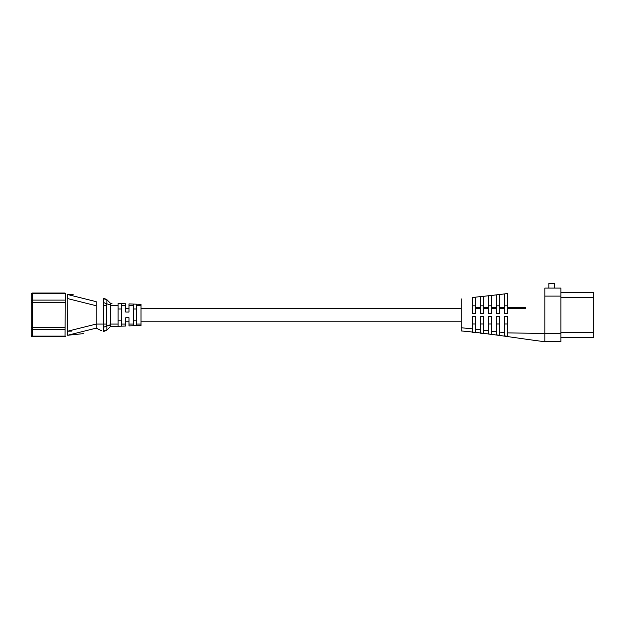 <?xml version="1.0" encoding="UTF-8"?>
<svg xmlns="http://www.w3.org/2000/svg" width="625" height="625" viewBox="0 0 625 625"><rect width="100%" height="100%" fill="white"/><g stroke="black" fill="none" stroke-linecap="round" stroke-linejoin="round"><path stroke-width="0.94" d="M121.359 308.992L118.102 308.992M133.375 308.992L136.633 308.992M65.055 293.602L64.781 293.031L61.672 293.031L64.781 293.031A1.016 1.016 122.2 0 1 65.289 293.172L65.055 336.039M71.773 331.109L67.703 331.195L67.703 335.266L83.281 333.648M67.703 335.266L96.211 328.141L96.211 324.07L67.703 331.195L67.789 298.617M73.195 294.703L67.703 294.539L67.703 298.617L96.211 305.742L96.211 324.07L103.258 324.07L103.258 298.227L103.695 299.773M121.359 326.172L121.359 324.07L125.734 324.07L125.734 326.023L118.102 326.289L118.102 305.742L110.461 305.734L110.461 324.07L118.102 324.07L110.461 324.07L110.547 326.469L106.578 330.438L103.258 331.578L103.258 324.07L106.578 324.07L106.859 326L110.547 324.711L109.703 325.539M133.375 324.07L133.375 325.75L128.992 325.906L128.992 324.07L133.375 324.07L133.375 304.055L128.992 303.906L136.633 304.172L136.633 325.641L136.633 324.07L141.008 324.07L141.008 305.742L136.633 305.742L136.633 304.172L141.008 304.32L141.008 305.742M118.102 320.812L121.359 320.812M118.102 303.633L125.734 303.789L125.734 305.742L121.359 305.742L121.359 326.07M133.375 305.742L128.992 305.742L128.992 312.047L125.734 312.047L125.734 305.742M61.672 293.031L32.266 293.031A1.016 1.016 0 0 0 31.25 294.055L31.25 328.914A1.016 0.789 0 0 0 32.266 329.703L32.266 336.773L34.289 336.773L32.266 336.773A1.016 1.016 0 0 1 31.25 335.758L31.25 328.914M136.633 320.812L133.375 320.812M133.375 325.75L141.008 325.484L141.008 324.07M121.359 305.742L121.359 303.742M125.734 303.891L124.859 303.758M110.461 303.258L111.992 303.312M111.992 326.5L118.102 326.289L110.461 326.555L107.531 329.484M65.055 336.211L65.289 336.641A1.016 1.016 0 0 1 64.781 336.773L61.672 336.773L64.781 336.773L65.055 336.18M61.672 336.773L34.289 336.773M67.703 294.539L96.211 301.672L96.211 302.578M96.211 301.672L96.211 305.742M103.688 300.922L103.656 301.477M103.258 305.586L106.578 305.742L106.578 324.07M110.016 302.805L109.383 302.18M106.578 299.375L103.258 298.227L106.578 299.375L110.547 303.344L110.547 305.102L106.859 303.812L106.578 305.742M110.461 305.734L110.547 305.102M118.102 303.523L118.102 305.742M125.734 324.07L125.734 317.758L128.992 317.758L128.992 324.07M140.133 325.516L141.008 325.484M128.992 305.742L128.992 303.992M128.992 304.531L128.992 304.945M128.992 324.234L128.992 324.719M128.992 324.867L128.992 325.281M31.25 334.539L31.25 333.398M103.531 298.781L106.859 299.648L106.859 303.812L103.531 302.562M103.531 327.25L106.859 326L106.859 330.156L103.539 331.023M65.031 293.688L32.266 293.688L32.266 293.031A1.016 1.016 0 0 0 31.25 294.055M31.25 335.758A1.016 1.016 0 0 0 32.266 336.773M525.367 307.367L507.727 307.367M504.523 307.367L499.711 307.367M496.5 307.367L491.695 307.367M488.484 307.367L483.68 307.367M480.469 307.367L475.656 307.367L475.656 306.836M499.711 294.523L496.5 294.898L496.5 313.305L499.711 313.305L499.711 294.523M491.695 295.43L488.484 295.773L488.484 313.305L491.695 313.305L491.695 295.43M507.727 293.5L504.523 293.93L504.523 313.305L507.727 313.305L507.727 293.5M483.68 296.281L480.469 296.625L480.469 313.305L483.68 313.305L483.68 296.281L488.484 295.773M475.656 297.141L472.453 297.492L472.453 313.305L475.656 313.305L475.656 297.141M461.227 298.867L461.227 330.938C489.508 333.445 518.742 338.477 544.844 341.719L544.844 288.086L560.883 288.086L560.883 341.719L544.844 341.719L560.883 341.719M472.453 316.508L472.453 332.312L475.656 332.672L475.656 316.508L472.453 316.508L472.453 323.977L475.656 323.977M480.469 316.508L480.469 333.188L483.68 333.523L483.68 316.508L480.469 316.773M488.484 316.508L488.484 334.031L491.695 334.383L491.695 316.508L488.484 316.773M496.5 316.508L496.5 334.914L499.711 335.289L499.711 316.508L496.5 316.508M504.523 316.508L504.523 335.883L507.727 336.312L507.727 316.508L504.523 316.508M560.883 337.352L593.75 337.352L593.75 292.461L560.883 292.461M472.453 310.938L472.453 313.305M475.656 305.836L472.453 305.836M483.68 305.836L480.469 305.836M507.727 305.836L504.523 305.836M499.711 323.977L496.5 323.977M507.727 316.508L507.727 323.977L504.523 323.977M491.695 305.836L488.484 305.836M483.68 323.977L480.469 323.977M499.711 305.836L496.5 305.836M491.695 323.977L488.484 323.977M548.852 288.086L548.852 283.281L554.469 283.281L554.469 288.086M31.25 335.328A1.016 0.789 0 0 0 32.266 336.117L65.031 336.117M65.055 329.703L32.266 329.703L32.266 327.43L65.055 327.43M31.25 294.484A1.016 0.789 180 0 1 32.266 293.688L32.266 300.102L65.055 300.102M65.055 302.383L32.266 302.383L32.266 327.43L31.25 327.43M31.25 300.898A1.016 0.789 180 0 1 32.266 300.102L32.266 302.383L31.25 302.383M106.578 330.438L103.258 331.578M472.453 328.883L461.227 327.734M480.469 329.836L475.656 329.258M488.484 330.812L483.68 330.227M496.5 331.758L491.695 331.195M504.523 332.594L499.711 332.102M560.883 333.703L507.727 332.883M560.883 332.539L593.75 332.539M560.883 297.266L593.75 297.266M544.844 296.102L560.883 296.102M96.211 328.141L101.32 330.641M505.375 293.812L491.289 295.477M480.469 296.625L475.125 297.195M525.367 308.617L507.727 308.617M504.523 308.617L499.711 308.617M496.5 308.617L491.695 308.617M488.484 308.617L483.68 308.617M480.469 308.617L475.656 308.617M461.227 308.617L141.008 308.617M128.992 308.617L125.734 308.617M461.227 321.195L141.008 321.195M128.992 321.195L125.734 321.195"/></g></svg>
